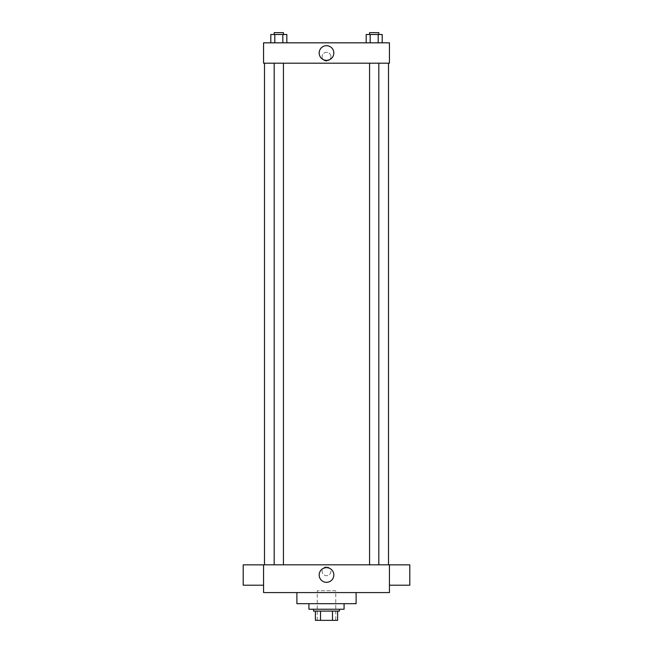 <?xml version="1.0" encoding="UTF-8"?>
<svg xmlns="http://www.w3.org/2000/svg" width="653" height="653" viewBox="0 0 653 653"><rect width="100%" height="100%" fill="white"/><g stroke="black" fill="none" stroke-linecap="round" stroke-linejoin="round"><path stroke-width="0.49" stroke-dasharray="3.27 2.45" d="M335.756 590.736L317.244 590.736L335.756 590.736L335.756 620.35L317.244 620.35L335.756 620.35M320.533 620.35L315.391 620.35L315.391 611.094L320.533 611.094L320.533 620.35L337.609 620.35M332.467 611.094L320.533 611.094L332.467 611.094L332.467 620.35M320.533 611.094L315.391 611.094M313.546 611.094L339.454 611.094M326.5 609.241L313.546 609.241L326.5 609.241M344.082 609.241L308.918 609.241M344.082 603.69L308.918 603.69L344.082 603.69M356.114 592.581L356.114 603.69L296.886 603.69L296.886 592.581L356.114 592.581L296.886 592.581M263.567 592.581L389.433 592.581L389.433 564.821L263.567 564.821L263.567 592.581M326.5 566.902A4.4 4.4 0 0 0 322.696 573.497A4.4 4.4 0 0 0 330.304 573.497A4.4 4.4 0 0 0 326.5 566.902A4.4 4.4 0 0 1 330.304 573.497A4.4 4.4 0 0 1 322.696 573.497A4.4 4.4 0 0 1 326.5 566.902M374.185 564.821L369.557 564.821L374.185 564.821M283.443 564.821L274.187 564.821L283.443 564.821L274.187 564.821L283.443 564.821L283.443 63.194L274.187 63.194L283.443 63.194M326.5 564.821L388.511 564.821L326.5 564.821M389.433 575.032L389.433 564.845L389.433 575.032M263.567 575.032L263.567 564.845L263.567 575.032M319.178 574.999A7.322 7.322 0 0 0 330.165 581.341A7.322 7.322 0 0 0 330.165 568.657A7.322 7.322 0 0 0 319.178 574.999M409.798 585.21L409.798 564.845M243.202 564.845L243.202 585.21M326.5 63.194L264.489 63.194L326.5 63.194M374.185 63.194L369.557 63.194L374.185 63.194M263.567 63.194L389.433 63.194L389.433 42.829L263.567 42.829L263.567 63.194M330.9 56.713A4.4 4.4 0 0 0 324.304 52.909A4.4 4.4 0 0 0 324.304 60.517A4.4 4.4 0 0 0 330.9 56.713A4.4 4.4 0 0 0 324.304 52.909A4.4 4.4 0 0 0 324.304 60.517A4.4 4.4 0 0 0 330.9 56.713M270.799 42.829L270.799 34.503L274.807 34.503L274.807 42.829L270.799 42.829L286.83 42.829L270.799 42.829L286.83 42.829L270.799 42.829L286.83 42.829L270.799 42.829L274.807 42.829L274.807 34.503L286.83 34.503L282.822 34.503L282.822 42.829L282.822 34.503L270.799 34.503L286.83 34.503L286.83 42.829M366.17 42.829L366.17 34.503L370.178 34.503L370.178 42.829L366.17 42.829L382.201 42.829L366.17 42.829L382.201 42.829L366.17 42.829L382.201 42.829L366.17 42.829L370.178 42.829L370.178 34.503L382.201 34.503L378.193 34.503L378.193 42.829L378.193 34.503L366.17 34.503L382.201 34.503L382.201 42.829M263.567 61.113L263.567 52.313L263.567 61.113M389.433 52.313L389.433 61.113L389.433 52.313M333.822 53.007A7.322 7.322 0 0 1 322.835 59.35A7.322 7.322 0 0 1 322.835 46.673A7.322 7.322 0 0 1 333.822 53.007M378.813 34.503L369.557 34.503L378.813 34.503L369.557 34.503L378.813 34.503L378.813 32.65L369.557 32.65L378.813 32.65L369.557 32.65L369.557 34.503M283.443 34.503L274.187 34.503L283.443 34.503L274.187 34.503L283.443 34.503L283.443 32.65L274.187 32.65L283.443 32.65L274.187 32.65L274.187 34.503M378.193 34.503L378.193 42.829M370.178 34.503L370.178 42.829M282.822 34.503L282.822 42.829M274.807 34.503L274.807 42.829M317.244 620.35L317.244 590.736M274.187 63.194L274.187 564.821M369.557 63.194L369.557 564.821M378.813 63.194L378.813 564.821"/><path stroke-width="0.98" d="M332.467 611.094L332.467 620.35L315.391 620.35L315.391 611.094M332.467 620.35L337.609 620.35L337.609 611.094L337.609 620.35M339.454 609.241L339.454 611.094L313.546 611.094L313.546 609.241M320.533 611.094L320.533 620.35M308.918 603.69L308.918 609.241L344.082 609.241L344.082 603.69M296.886 592.581L296.886 603.69L356.114 603.69L356.114 592.581M389.433 592.581L263.567 592.581L263.567 564.821L389.433 564.821L389.433 592.581M319.178 574.999A7.322 7.322 0 0 1 330.165 568.657A7.322 7.322 0 0 1 330.165 581.341A7.322 7.322 0 0 1 319.178 574.999M389.433 564.845L409.798 564.845L409.798 585.21L389.433 585.21M263.567 585.21L243.202 585.21L243.202 564.845L263.567 564.845M389.433 63.194L263.567 63.194L263.567 42.829L389.433 42.829L389.433 63.194M333.822 53.007A7.322 7.322 0 0 1 322.835 59.35A7.322 7.322 0 0 1 322.835 46.673A7.322 7.322 0 0 1 333.822 53.007M382.201 42.829L382.201 34.503L366.17 34.503L366.17 42.829M378.193 34.503L378.193 42.829M370.178 34.503L370.178 42.829M369.557 34.503L369.557 32.65L378.813 32.65L378.813 34.503M286.83 42.829L286.83 34.503L270.799 34.503L270.799 42.829M282.822 34.503L282.822 42.829M274.807 34.503L274.807 42.829M274.187 34.503L274.187 32.65L283.443 32.65L283.443 34.503M264.489 63.194L264.489 564.821M388.511 63.194L388.511 564.821M378.813 564.821L378.813 63.194M369.557 564.821L369.557 63.194M274.187 63.194L274.187 564.821M283.443 63.194L283.443 564.821"/></g></svg>
